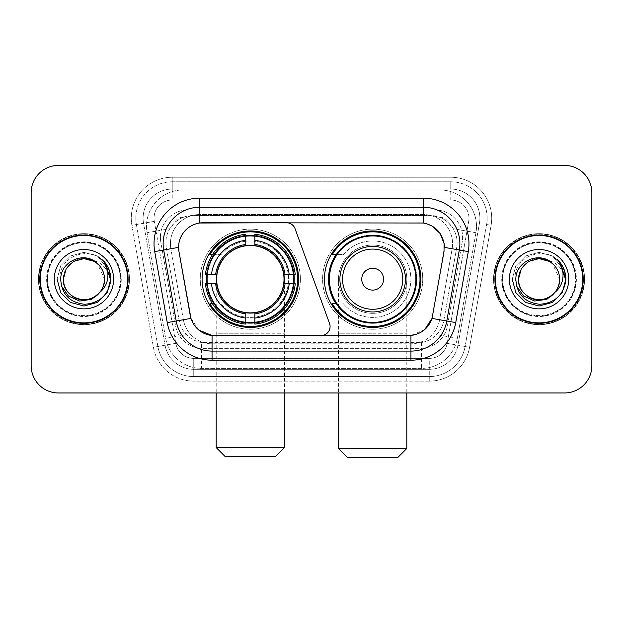 <?xml version="1.0" encoding="UTF-8"?>
<svg xmlns="http://www.w3.org/2000/svg" width="623" height="623" viewBox="0 0 623 623"><rect width="100%" height="100%" fill="white"/><g stroke="black" fill="none" stroke-linecap="round" stroke-linejoin="round"><path stroke-width="0.47" stroke-dasharray="3.12 2.34" d="M320.977 335.618A9.104 9.104 0 0 0 329.528 323.407L295.076 228.742A9.104 9.104 0 0 0 286.525 222.754L203.184 222.754A24.577 24.577 0 0 0 178.98 251.599L190.217 315.316A24.577 24.577 0 0 0 214.421 335.618L320.977 335.618M202.093 279.19A48.244 48.244 0 0 0 250.329 327.425A48.244 48.244 0 0 0 298.573 279.19A48.244 48.244 0 0 0 250.329 230.946A48.244 48.244 0 0 0 202.093 279.19M448.482 222.847A27.303 27.303 0 0 0 439.62 217.295L440.095 217.295A9.104 9.104 0 0 1 448.482 222.847L453.217 228.703C456.643 234.544 457.804 240.813 456.706 247.518L443.864 320.339C442.844 325.86 440.406 330.626 436.544 334.637C432.385 338.857 427.362 341.49 421.483 342.525L201.517 342.525C195.63 341.49 190.607 338.857 186.456 334.637C182.594 330.626 180.148 325.86 179.136 320.339L166.294 247.518L165.882 242.775C165.905 237.721 167.205 233.033 169.783 228.703L174.518 222.847A9.104 9.104 0 0 1 182.905 217.295L182.905 189.984A36.407 36.407 0 0 0 147.044 232.714L165.663 338.305A36.407 36.407 0 0 0 201.517 368.388L421.483 368.388A36.407 36.407 0 0 0 457.337 338.305L475.956 232.714A36.407 36.407 0 0 0 440.095 189.984L182.905 189.984A36.407 36.407 0 0 0 147.044 232.714L165.663 338.305A36.407 36.407 0 0 0 201.517 368.388L421.483 368.388A36.407 36.407 0 0 0 457.337 338.305L475.956 232.714A36.407 36.407 0 0 0 440.095 189.984L182.905 189.984M182.905 217.295L193.185 215.472L429.815 215.472A27.303 27.303 0 0 1 456.706 247.518L443.864 320.339A27.303 27.303 0 0 1 416.974 342.899L206.026 342.899A27.303 27.303 0 0 1 179.136 320.339L166.294 247.518A27.303 27.303 0 0 1 193.185 215.472L429.815 215.472L439.62 217.295M206.423 274.634A44.147 44.147 0 0 1 252.611 235.097A44.147 44.147 0 0 1 294.477 279.19A44.147 44.147 0 0 0 250.329 235.042A44.147 44.147 0 0 0 206.19 279.19A44.147 44.147 0 0 0 250.329 323.329A44.147 44.147 0 0 0 294.477 279.19A44.147 44.147 0 0 1 252.611 323.275A44.147 44.147 0 0 1 206.423 283.738M335.992 254.612A44.147 44.147 0 0 1 416.81 279.19A44.147 44.147 0 0 0 372.671 235.042A44.147 44.147 0 0 0 328.523 279.19A44.147 44.147 0 0 0 372.671 323.329A44.147 44.147 0 0 0 416.81 279.19A44.147 44.147 0 0 1 335.992 303.759M324.427 279.19A48.244 48.244 0 0 0 372.671 327.425A48.244 48.244 0 0 0 420.907 279.19A48.244 48.244 0 0 0 372.671 230.946A48.244 48.244 0 0 0 324.427 279.19M183.38 217.295A27.303 27.303 0 0 0 174.518 222.847M39.794 279.19A44.147 44.147 0 0 0 83.941 323.329A44.147 44.147 0 0 0 128.089 279.19A44.147 44.147 0 0 0 83.941 235.042A44.147 44.147 0 0 0 39.794 279.19M494.911 279.19A44.147 44.147 0 0 0 539.059 323.329A44.147 44.147 0 0 0 583.206 279.19A44.147 44.147 0 0 0 539.059 235.042A44.147 44.147 0 0 0 494.911 279.19M38.891 279.19A45.058 45.058 0 0 1 83.941 234.131A45.058 45.058 0 0 1 129 279.19A45.058 45.058 0 0 1 83.941 324.24A45.058 45.058 0 0 1 38.891 279.19A45.058 45.058 0 0 1 83.941 234.131A45.058 45.058 0 0 1 129 279.19A45.058 45.058 0 0 1 83.941 324.24A45.058 45.058 0 0 1 38.891 279.19M494 279.19A45.058 45.058 0 0 1 539.059 234.131A45.058 45.058 0 0 1 584.109 279.19A45.058 45.058 0 0 1 539.059 324.24A45.058 45.058 0 0 1 494 279.19A45.058 45.058 0 0 1 539.059 234.131A45.058 45.058 0 0 1 584.109 279.19A45.058 45.058 0 0 1 539.059 324.24A45.058 45.058 0 0 1 494 279.19M190.217 315.316L178.98 251.599L178.879 243.686C181.238 232.301 188.123 225.417 199.539 223.026L419.816 222.754L423.461 223.026L432.113 226.048M178.879 243.686C181.238 232.301 188.123 225.409 199.539 223.026L199.539 214.561L423.461 214.561A29.125 29.125 0 0 1 452.142 248.748A29.125 29.125 0 0 0 423.461 214.561L199.539 214.561A29.125 29.125 0 0 0 170.414 243.686A29.125 29.125 0 0 1 199.539 214.561A29.125 29.125 0 0 0 170.858 248.748A29.125 29.125 0 0 1 199.539 214.561L199.539 198.176L423.461 198.176A45.51 45.51 0 0 1 468.278 251.591L455.756 322.589A45.51 45.51 0 0 1 410.939 360.195L212.061 360.195A45.51 45.51 0 0 1 167.244 322.589L154.722 251.591A45.51 45.51 0 0 1 199.539 198.176M459.867 243.686A36.407 36.407 0 0 1 459.315 250.01A36.407 36.407 0 0 0 423.461 207.28L199.539 207.28A36.407 36.407 0 0 0 163.685 250.01L176.208 321.009A36.407 36.407 0 0 0 212.061 351.092L410.939 351.092A36.407 36.407 0 0 0 446.792 321.009A36.407 36.407 0 0 1 410.939 351.092M575.925 279.19A36.866 36.866 0 0 1 539.059 316.048A36.866 36.866 0 0 1 502.193 279.19A36.866 36.866 0 0 0 539.059 316.048A36.866 36.866 0 0 0 575.925 279.19A36.866 36.866 0 0 0 539.059 242.324A36.866 36.866 0 0 0 502.193 279.19A36.866 36.866 0 0 1 539.059 242.324A36.866 36.866 0 0 1 575.925 279.19M120.807 279.19A36.866 36.866 0 0 1 83.941 316.048A36.866 36.866 0 0 1 47.075 279.19A36.866 36.866 0 0 0 83.941 316.048A36.866 36.866 0 0 0 120.807 279.19A36.866 36.866 0 0 0 83.941 242.324A36.866 36.866 0 0 0 47.075 279.19A36.866 36.866 0 0 1 83.941 242.324A36.866 36.866 0 0 1 120.807 279.19M591.85 192.717A27.303 27.303 0 0 0 564.547 165.407L58.453 165.407A27.303 27.303 0 0 0 31.15 192.717L31.15 365.662A27.303 27.303 0 0 0 58.453 392.965L564.547 392.965A27.303 27.303 0 0 0 591.85 365.662L591.85 192.717A27.303 27.303 0 0 0 564.547 165.407L58.453 165.407A27.303 27.303 0 0 0 31.15 192.717L31.15 365.662A27.303 27.303 0 0 0 58.453 392.965L564.547 392.965A27.303 27.303 0 0 0 591.85 365.662L591.85 192.717A27.303 27.303 0 0 0 564.547 165.407M408.579 335.618L212.061 335.509C201.611 334.014 194.578 328.313 190.973 318.408L190.365 316.087M198.939 330.135L190.973 318.408L183.372 319.747L170.858 248.748L183.372 319.747A29.125 29.125 0 0 0 212.061 343.81A29.125 29.125 0 0 1 183.372 319.747A29.125 29.125 0 0 0 212.061 343.81L410.939 343.81L212.061 343.81L212.061 335.509L214.421 335.618M432.635 316.087L432.027 318.408L439.628 319.747A29.125 29.125 0 0 1 410.939 343.81A29.125 29.125 0 0 0 439.628 319.747L452.142 248.748L439.628 319.747L455.756 322.589M424.691 329.606L410.939 335.509L410.939 343.81A29.125 29.125 0 0 0 439.628 319.747M468.278 251.591L444.394 247.378L432.783 315.316M170.414 243.686A29.125 29.125 0 0 0 170.858 248.748L178.606 247.331M160.407 237.316A27.303 27.303 0 0 1 187.71 210.013A27.303 27.303 0 0 0 160.82 242.059A27.303 27.303 0 0 1 160.407 237.316M479.889 218.198A29.125 29.125 0 0 0 450.764 189.073L172.236 189.073L450.764 189.073A29.125 29.125 0 0 1 479.453 223.26L457.944 345.228L479.453 223.26A29.125 29.125 0 0 0 479.889 218.198A29.125 29.125 0 0 1 479.453 223.26A29.125 29.125 0 0 0 450.764 189.073L450.764 199.999A18.207 18.207 0 0 1 468.691 221.36L447.189 343.335A18.207 18.207 0 0 1 429.255 358.373L193.745 358.373A18.207 18.207 0 0 1 175.811 343.335L154.309 221.36A18.207 18.207 0 0 1 172.236 199.999L450.764 199.999A18.207 18.207 0 0 1 468.691 221.36L447.189 343.335A18.207 18.207 0 0 1 429.255 358.373L429.255 376.58L193.745 376.58L429.255 376.58A36.407 36.407 0 0 0 465.116 346.497L486.618 224.521A36.407 36.407 0 0 0 487.17 218.198A36.407 36.407 0 0 1 486.618 224.521L465.116 346.497A36.407 36.407 0 0 1 429.255 376.58A36.407 36.407 0 0 0 465.116 346.497A36.407 36.407 0 0 1 429.255 376.58L429.255 381.136A40.962 40.962 0 0 0 469.594 347.284L491.103 225.316A40.962 40.962 0 0 0 450.764 177.244L172.236 177.244L172.236 181.791A36.407 36.407 0 0 0 135.83 218.198A36.407 36.407 0 0 1 172.236 181.791L450.764 181.791L172.236 181.791L172.236 199.999L450.764 199.999L450.764 181.791A36.407 36.407 0 0 1 487.17 218.198A36.407 36.407 0 0 0 450.764 181.791A36.407 36.407 0 0 1 486.618 224.521L491.103 225.316A40.962 40.962 0 0 0 450.764 177.244L172.236 177.244A40.962 40.962 0 0 0 131.897 225.316L153.406 347.284A40.962 40.962 0 0 0 193.745 381.136L429.255 381.136A40.962 40.962 0 0 0 469.594 347.284L491.103 225.316L486.618 224.521M143.547 223.26A29.125 29.125 0 0 1 172.236 189.073A29.125 29.125 0 0 0 143.547 223.26L165.056 345.228L143.547 223.26L131.897 225.316L153.406 347.284A40.962 40.962 0 0 0 193.745 381.136L429.255 381.136L429.255 369.299L193.745 369.299L429.255 369.299A29.125 29.125 0 0 0 457.944 345.228A29.125 29.125 0 0 1 429.255 369.299A29.125 29.125 0 0 0 457.944 345.228A29.125 29.125 0 0 1 429.255 369.299L429.255 358.373L193.745 358.373L193.745 376.58A36.407 36.407 0 0 1 157.884 346.497L136.382 224.521L157.884 346.497A36.407 36.407 0 0 0 193.745 376.58A36.407 36.407 0 0 1 157.884 346.497A36.407 36.407 0 0 0 193.745 376.58L193.745 369.299A29.125 29.125 0 0 1 165.056 345.228A29.125 29.125 0 0 0 193.745 369.299A29.125 29.125 0 0 1 165.056 345.228A29.125 29.125 0 0 0 193.745 369.299L193.745 358.373A18.207 18.207 0 0 1 175.811 343.335L153.406 347.284L175.811 343.335L154.309 221.36L136.382 224.521A36.407 36.407 0 0 1 135.83 218.198A36.407 36.407 0 0 0 136.382 224.521A36.407 36.407 0 0 1 135.83 218.198A36.407 36.407 0 0 0 136.382 224.521L131.897 225.316A40.962 40.962 0 0 1 172.236 177.244L172.236 189.073A29.125 29.125 0 0 0 143.547 223.26L154.309 221.36A18.207 18.207 0 0 1 172.236 199.999L172.236 189.073A29.125 29.125 0 0 0 143.111 218.198M502.644 279.19A36.407 36.407 0 0 0 539.059 315.596A36.407 36.407 0 0 0 575.465 279.19A36.407 36.407 0 0 0 539.059 242.775A36.407 36.407 0 0 0 502.644 279.19A36.407 36.407 0 0 0 539.059 315.596A36.407 36.407 0 0 0 575.465 279.19A36.407 36.407 0 0 0 539.059 242.775A36.407 36.407 0 0 0 502.644 279.19A36.407 36.407 0 0 0 539.059 315.596A36.407 36.407 0 0 0 575.465 279.19A36.407 36.407 0 0 0 539.059 242.775A36.407 36.407 0 0 0 502.644 279.19A36.407 36.407 0 0 0 539.059 315.596A36.407 36.407 0 0 0 575.465 279.19A36.407 36.407 0 0 0 539.059 242.775A36.407 36.407 0 0 0 502.644 279.19A36.407 36.407 0 0 1 539.059 242.775A36.407 36.407 0 0 1 575.465 279.19A36.407 36.407 0 0 0 539.059 242.775A36.407 36.407 0 0 0 502.644 279.19M47.535 279.19A36.407 36.407 0 0 0 83.941 315.596A36.407 36.407 0 0 0 120.356 279.19A36.407 36.407 0 0 0 83.941 242.775A36.407 36.407 0 0 0 47.535 279.19A36.407 36.407 0 0 0 83.941 315.596A36.407 36.407 0 0 0 120.356 279.19A36.407 36.407 0 0 0 83.941 242.775A36.407 36.407 0 0 0 47.535 279.19A36.407 36.407 0 0 0 83.941 315.596A36.407 36.407 0 0 0 120.356 279.19A36.407 36.407 0 0 0 83.941 242.775A36.407 36.407 0 0 0 47.535 279.19A36.407 36.407 0 0 0 83.941 315.596A36.407 36.407 0 0 0 120.356 279.19A36.407 36.407 0 0 0 83.941 242.775A36.407 36.407 0 0 0 47.535 279.19A36.407 36.407 0 0 1 83.941 242.775A36.407 36.407 0 0 1 120.356 279.19A36.407 36.407 0 0 0 83.941 242.775A36.407 36.407 0 0 0 47.535 279.19M31.15 365.662A27.303 27.303 0 0 0 58.453 392.965M58.453 165.407A27.303 27.303 0 0 0 31.15 192.717M564.547 392.965A27.303 27.303 0 0 0 591.85 365.662M187.71 210.013L435.29 210.013A27.303 27.303 0 0 1 462.18 242.059L447.415 325.798A27.303 27.303 0 0 1 420.517 348.366L202.483 348.366A27.303 27.303 0 0 1 175.585 325.798L160.82 242.059L175.585 325.798A27.303 27.303 0 0 0 202.483 348.366L420.517 348.366A27.303 27.303 0 0 0 447.415 325.798L462.18 242.059A27.303 27.303 0 0 0 435.29 210.013L187.71 210.013M127.637 279.19A43.688 43.688 0 0 0 83.941 235.494A43.688 43.688 0 0 0 40.254 279.19A43.688 43.688 0 0 0 83.941 322.878A43.688 43.688 0 0 0 127.637 279.19M129.452 279.19A45.51 45.51 0 0 0 83.941 233.672A45.51 45.51 0 0 0 38.431 279.19A45.51 45.51 0 0 0 83.941 324.7A45.51 45.51 0 0 0 129.452 279.19A45.51 45.51 0 0 0 83.941 233.672A45.51 45.51 0 0 0 38.431 279.19A45.51 45.51 0 0 0 83.941 324.7A45.51 45.51 0 0 0 129.452 279.19M103.488 285.607A20.575 20.575 0 0 0 104.516 279.19L103.488 285.607L101.019 291.299M61.358 285.856L60.065 279.19C57.877 255.048 93.006 244.029 105.996 263.911C109.15 268.536 110.738 273.629 110.769 279.19L110.31 284.119L110.006 279.19C107.717 268.131 101.051 261.574 90.016 259.534A20.575 20.575 0 0 1 104.516 279.19C104.236 286.946 100.809 292.88 94.229 297C81.411 305.215 62.674 294.399 63.375 279.19C62.993 265.943 77.159 255.095 90.016 259.534M54.271 279.19A29.67 29.67 0 0 0 83.941 308.86A29.67 29.67 0 0 0 113.62 279.19A29.67 29.67 0 0 0 83.941 249.512A29.67 29.67 0 0 0 54.271 279.19M104.516 279.19C105.217 294.399 86.48 305.215 73.654 297C67.082 292.88 63.647 286.946 63.375 279.19C62.674 263.981 81.411 253.156 94.229 261.372C100.809 265.491 104.236 271.433 104.516 279.19C104.236 286.946 100.809 292.88 94.229 297C81.411 305.215 62.674 294.399 63.375 279.19C63.647 271.433 67.082 265.491 73.654 261.372C86.48 253.156 105.217 263.981 104.516 279.19C105.217 294.399 86.48 305.215 73.654 297C67.082 292.88 63.647 286.946 63.375 279.19C63.647 271.433 67.082 265.491 73.654 261.372C86.48 253.156 105.217 263.981 104.516 279.19L97.422 263.646C102.071 267.913 104.438 273.092 104.516 279.19C105.217 263.981 86.48 253.156 73.654 261.372C67.082 265.491 63.647 271.433 63.375 279.19M110.73 280.732L106.759 293.308L97.359 302.42L83.941 306.018L70.531 302.42L60.711 292.6L57.114 279.19L60.711 265.772L70.531 255.952L83.941 252.362L97.359 255.952L104.236 261.637L97.359 255.952L83.941 252.362L70.531 255.952L60.711 265.772L57.114 279.19L60.711 292.6L70.531 302.42L83.941 306.018L97.359 302.42L106.969 292.958L110.762 279.968L106.969 292.958L97.359 302.42L83.941 306.018L70.531 302.42L60.711 292.6L57.114 279.19L60.711 265.772L70.531 255.952L83.941 252.362L97.359 255.952L109.508 271.06L97.359 255.952L83.941 252.362L70.531 255.952L60.711 265.772L57.114 279.19L60.711 292.6L70.531 302.42L83.941 306.018L97.359 302.42L106.969 292.958L110.762 279.968L106.969 292.958L97.359 302.42L83.941 306.018L70.531 302.42L60.711 292.6L57.114 279.19L60.711 265.772L70.531 255.952L83.941 252.362L97.359 255.952L109.508 271.06L97.359 255.952L83.941 252.362L70.531 255.952L60.711 265.772L57.114 279.19L60.711 292.6L70.531 302.42L83.941 306.018L97.359 302.42L106.969 292.958L110.762 279.968L106.969 292.958L97.359 302.42L83.941 306.018L70.531 302.42L60.711 292.6L57.114 279.19L60.711 265.772L70.531 255.952L83.941 252.362L97.359 255.952L105.996 263.911M110.762 279.968L106.969 292.958L97.359 302.42L83.941 306.018L70.531 302.42L60.711 292.6L57.114 279.19L60.711 265.772L70.531 255.952L83.941 252.362L97.359 255.952L104.236 261.637L97.359 255.952L83.941 252.362L70.531 255.952L60.711 265.772L57.114 279.19L60.711 292.6L70.531 302.42L83.941 306.018L97.359 302.42L106.969 292.958L110.762 279.968M57.114 279.19L60.711 265.772L70.531 255.952L83.941 252.362L97.359 255.952L104.236 261.637M110.762 279.984L110.31 284.119M582.746 279.19A43.688 43.688 0 0 0 539.059 235.494A43.688 43.688 0 0 0 495.363 279.19A43.688 43.688 0 0 0 539.059 322.878A43.688 43.688 0 0 0 582.746 279.19M584.569 279.19A45.51 45.51 0 0 0 539.059 233.672A45.51 45.51 0 0 0 493.548 279.19A45.51 45.51 0 0 0 539.059 324.7A45.51 45.51 0 0 0 584.569 279.19A45.51 45.51 0 0 0 539.059 233.672A45.51 45.51 0 0 0 493.548 279.19A45.51 45.51 0 0 0 539.059 324.7A45.51 45.51 0 0 0 584.569 279.19M558.597 285.607A20.575 20.575 0 0 0 559.625 279.19L558.597 285.607L556.129 291.299M516.475 285.856L515.182 279.19C512.994 255.048 548.115 244.029 561.113 263.911C564.259 268.536 565.848 273.629 565.886 279.19L565.427 284.119L565.123 279.19C562.826 268.131 556.168 261.574 545.133 259.534A20.575 20.575 0 0 1 559.625 279.19C559.353 286.946 555.918 292.88 549.346 297C536.52 305.215 517.783 294.399 518.484 279.19C518.11 265.943 532.276 255.095 545.133 259.534M509.38 279.19A29.67 29.67 0 0 0 539.059 308.86A29.67 29.67 0 0 0 568.729 279.19A29.67 29.67 0 0 0 539.059 249.512A29.67 29.67 0 0 0 509.38 279.19M559.625 279.19C560.326 294.399 541.589 305.215 528.771 297C522.191 292.88 518.764 286.946 518.484 279.19C517.783 263.981 536.52 253.156 549.346 261.372C555.918 265.491 559.353 271.433 559.625 279.19C559.353 286.946 555.918 292.88 549.346 297C536.52 305.215 517.783 294.399 518.484 279.19C518.764 271.433 522.191 265.491 528.771 261.372C541.589 253.156 560.326 263.981 559.625 279.19C560.326 294.399 541.589 305.215 528.771 297C522.191 292.88 518.764 286.946 518.484 279.19C518.764 271.433 522.191 265.491 528.771 261.372C541.589 253.156 560.326 263.981 559.625 279.19L552.531 263.646C557.188 267.913 559.555 273.092 559.625 279.19C560.326 263.981 541.589 253.156 528.771 261.372C522.191 265.491 518.764 271.433 518.484 279.19M565.84 280.732L561.868 293.308L552.469 302.42L539.059 306.018L525.641 302.42L515.821 292.6L512.231 279.19L515.821 265.772L525.641 255.952L539.059 252.362L552.469 255.952L559.353 261.637L552.469 255.952L539.059 252.362L525.641 255.952L515.821 265.772L512.231 279.19L515.821 292.6L525.641 302.42L539.059 306.018L552.469 302.42L562.078 292.958L565.871 279.968L562.078 292.958L552.469 302.42L539.059 306.018L525.641 302.42L515.821 292.6L512.231 279.19L515.821 265.772L525.641 255.952L539.059 252.362L552.469 255.952L564.625 271.06L552.469 255.952L539.059 252.362L525.641 255.952L515.821 265.772L512.231 279.19L515.821 292.6L525.641 302.42L539.059 306.018L552.469 302.42L562.078 292.958L565.871 279.968L562.078 292.958L552.469 302.42L539.059 306.018L525.641 302.42L515.821 292.6L512.231 279.19L515.821 265.772L525.641 255.952L539.059 252.362L552.469 255.952L564.625 271.06L552.469 255.952L539.059 252.362L525.641 255.952L515.821 265.772L512.231 279.19L515.821 292.6L525.641 302.42L539.059 306.018L552.469 302.42L562.078 292.958L565.871 279.968L562.078 292.958L552.469 302.42L539.059 306.018L525.641 302.42L515.821 292.6L512.231 279.19L515.821 265.772L525.641 255.952L539.059 252.362L552.469 255.952L561.113 263.911M565.871 279.968L562.078 292.958L552.469 302.42L539.059 306.018L525.641 302.42L515.821 292.6L512.231 279.19L515.821 265.772L525.641 255.952L539.059 252.362L552.469 255.952L559.353 261.637L552.469 255.952L539.059 252.362L525.641 255.952L515.821 265.772L512.231 279.19L515.821 292.6L525.641 302.42L539.059 306.018L552.469 302.42L562.078 292.958L565.871 279.968M512.231 279.19L515.821 265.772L525.641 255.952L539.059 252.362L552.469 255.952L559.353 261.637M565.871 279.984L565.427 284.119M216.197 279.19A34.133 34.133 0 0 1 250.329 245.057A34.133 34.133 0 0 1 284.47 279.19A34.133 34.133 0 0 0 250.329 245.057A34.133 34.133 0 0 0 216.197 279.19A34.133 34.133 0 0 1 250.329 245.057A34.133 34.133 0 0 1 284.47 279.19A34.133 34.133 0 0 0 250.329 245.057A34.133 34.133 0 0 0 216.197 279.19A34.133 34.133 0 0 0 250.329 313.322A34.133 34.133 0 0 0 284.47 279.19A34.133 34.133 0 0 1 250.329 313.322A34.133 34.133 0 0 1 216.197 279.19A34.133 34.133 0 0 0 250.329 313.322A34.133 34.133 0 0 0 284.47 279.19A34.133 34.133 0 0 1 250.329 313.322A34.133 34.133 0 0 1 216.197 279.19L216.197 333.803L250.329 333.803L216.197 333.803L216.197 392.965M225.3 456.682L275.366 456.682M284.47 447.579L216.197 447.579M216.656 279.19A33.681 33.681 0 0 0 250.329 312.863A33.681 33.681 0 0 0 284.01 279.19A33.681 33.681 0 0 0 250.329 245.509A33.681 33.681 0 0 0 216.656 279.19M293.565 279.19A43.236 43.236 0 0 0 250.329 235.953A43.236 43.236 0 0 0 207.101 279.19A43.236 43.236 0 0 0 250.329 322.426A43.236 43.236 0 0 0 293.565 279.19A43.236 43.236 0 0 0 250.329 235.953A43.236 43.236 0 0 0 207.101 279.19A43.236 43.236 0 0 0 250.329 322.426A43.236 43.236 0 0 0 293.565 279.19A43.236 43.236 0 0 0 250.329 235.953A43.236 43.236 0 0 0 207.101 279.19A43.236 43.236 0 0 0 250.329 322.426A43.236 43.236 0 0 0 293.565 279.19M245.781 235.735L245.781 236.195A43.236 43.236 0 0 0 207.334 274.634L205.419 274.634A45.144 45.144 0 0 1 245.781 234.271L245.781 235.735A43.688 43.688 0 0 0 206.883 274.634M293.783 274.634L293.332 274.634A43.236 43.236 0 0 0 254.885 236.195L254.885 234.271A45.144 45.144 0 0 1 295.247 274.634L293.783 274.634A43.688 43.688 0 0 0 254.885 235.735M300.395 279.19A50.066 50.066 0 0 0 250.329 229.124A50.066 50.066 0 0 0 200.271 279.19A50.066 50.066 0 0 0 250.329 329.248A50.066 50.066 0 0 0 300.395 279.19A50.066 50.066 0 0 0 250.329 229.124A50.066 50.066 0 0 0 200.271 279.19A50.066 50.066 0 0 0 250.329 329.248A50.066 50.066 0 0 0 300.395 279.19M254.885 322.644L254.885 322.184A43.236 43.236 0 0 0 293.332 283.738L295.247 283.738A45.144 45.144 0 0 1 254.885 324.108L254.885 322.644A43.688 43.688 0 0 0 293.783 283.738M206.883 283.738L207.334 283.738A43.236 43.236 0 0 0 245.781 322.184L245.781 324.108A45.144 45.144 0 0 1 205.419 283.738L206.883 283.738A43.688 43.688 0 0 0 245.781 322.644M254.885 244.473L254.885 236.195M245.781 236.195L245.781 245.758M207.334 283.738L216.96 283.738M215.62 274.634L207.334 274.634M254.885 322.184L254.885 312.614M245.781 313.899L245.781 322.184M293.332 274.634L283.699 274.634M285.046 283.738L293.332 283.738M212.459 303.759L209.881 303.759A47.332 47.332 0 0 0 297.662 279.19A47.332 47.332 0 0 0 209.881 254.612L221.048 254.612A38.229 38.229 0 0 1 276.565 251.381A38.229 38.229 0 0 1 276.565 306.991A38.229 38.229 0 0 1 221.048 303.759A38.229 38.229 0 0 0 276.565 306.991A38.229 38.229 0 0 0 276.565 251.381A38.229 38.229 0 0 0 221.048 254.612L212.459 254.612M338.53 279.19A34.133 34.133 0 0 1 372.671 245.057A34.133 34.133 0 0 1 406.803 279.19A34.133 34.133 0 0 0 372.671 245.057A34.133 34.133 0 0 0 338.53 279.19A34.133 34.133 0 0 1 372.671 245.057A34.133 34.133 0 0 1 406.803 279.19A34.133 34.133 0 0 0 372.671 245.057A34.133 34.133 0 0 0 338.53 279.19A34.133 34.133 0 0 0 372.671 313.322A34.133 34.133 0 0 0 406.803 279.19A34.133 34.133 0 0 1 372.671 313.322A34.133 34.133 0 0 1 338.53 279.19A34.133 34.133 0 0 0 372.671 313.322A34.133 34.133 0 0 0 406.803 279.19A34.133 34.133 0 0 1 372.671 313.322A34.133 34.133 0 0 1 338.53 279.19L338.53 333.803L372.671 333.803L338.53 333.803L338.53 392.965M347.634 457.594L397.7 457.594M406.803 448.49L338.53 448.49M405.433 279.19A32.77 32.77 0 0 0 372.671 246.42A32.77 32.77 0 0 0 339.901 279.19A32.77 32.77 0 0 0 372.671 311.952A32.77 32.77 0 0 0 405.433 279.19M415.899 279.19A43.236 43.236 0 0 0 372.671 235.953A43.236 43.236 0 0 0 329.435 279.19A43.236 43.236 0 0 0 372.671 322.426A43.236 43.236 0 0 0 415.899 279.19A43.236 43.236 0 0 0 372.671 235.953A43.236 43.236 0 0 0 329.435 279.19A43.236 43.236 0 0 0 372.671 322.426A43.236 43.236 0 0 0 415.899 279.19A43.236 43.236 0 0 0 372.671 235.953A43.236 43.236 0 0 0 329.435 279.19A43.236 43.236 0 0 0 372.671 322.426A43.236 43.236 0 0 0 415.899 279.19M422.729 279.19A50.066 50.066 0 0 0 372.671 229.124A50.066 50.066 0 0 0 322.605 279.19A50.066 50.066 0 0 0 372.671 329.248A50.066 50.066 0 0 0 422.729 279.19A50.066 50.066 0 0 0 372.671 229.124A50.066 50.066 0 0 0 322.605 279.19A50.066 50.066 0 0 0 372.671 329.248A50.066 50.066 0 0 0 422.729 279.19M336.599 303.759L332.215 303.759A47.332 47.332 0 0 0 419.995 279.19A47.332 47.332 0 0 0 332.215 254.612L343.382 254.612A38.229 38.229 0 0 1 398.899 251.381A38.229 38.229 0 0 1 398.899 306.991A38.229 38.229 0 0 1 343.382 303.759A38.229 38.229 0 0 0 398.899 306.991A38.229 38.229 0 0 0 398.899 251.381A38.229 38.229 0 0 0 343.382 254.612L336.599 254.612M475.956 232.714L453.217 228.703M421.483 342.525L421.483 368.388A36.407 36.407 0 0 0 457.337 338.305L436.544 334.637M186.456 334.637L165.663 338.305A36.407 36.407 0 0 0 201.517 368.388L201.517 342.525M146.491 226.39A36.407 36.407 0 0 0 147.044 232.714L169.783 228.703M476.509 226.39A36.407 36.407 0 0 0 440.095 189.984L440.095 217.295M199.539 207.28A36.407 36.407 0 0 0 163.685 250.01M423.461 223.026L423.461 214.561A29.125 29.125 0 0 1 452.586 243.686M176.208 321.009A36.407 36.407 0 0 0 212.061 351.092M167.244 322.589L183.372 319.747M212.061 343.81L212.061 360.195M410.939 343.81L410.939 360.195M154.722 251.591L170.858 248.748M423.461 198.176L423.461 214.561M487.17 218.198A36.407 36.407 0 0 0 450.764 181.791L450.764 189.073M469.594 347.284L447.189 343.335L469.594 347.284M46.624 279.19A37.318 37.318 0 0 0 83.941 316.507A37.318 37.318 0 0 0 121.259 279.19A37.318 37.318 0 0 0 83.941 241.864A37.318 37.318 0 0 0 46.624 279.19A37.318 37.318 0 0 0 83.941 316.507A37.318 37.318 0 0 0 121.259 279.19A37.318 37.318 0 0 0 83.941 241.864A37.318 37.318 0 0 0 46.624 279.19M501.741 279.19A37.318 37.318 0 0 0 539.059 316.507A37.318 37.318 0 0 0 576.376 279.19A37.318 37.318 0 0 0 539.059 241.864A37.318 37.318 0 0 0 501.741 279.19A37.318 37.318 0 0 0 539.059 316.507A37.318 37.318 0 0 0 576.376 279.19A37.318 37.318 0 0 0 539.059 241.864A37.318 37.318 0 0 0 501.741 279.19M250.329 333.803L284.47 333.803L250.329 333.803M250.329 245.057A34.133 34.133 0 0 1 284.47 279.19L284.47 392.965M214.265 303.759A43.641 43.641 0 0 0 245.781 322.589M254.885 322.589A43.641 43.641 0 0 0 293.737 283.738M293.737 274.634A43.641 43.641 0 0 0 254.885 235.782M245.781 235.782A43.641 43.641 0 0 0 214.265 254.612M372.671 333.803L406.803 333.803L372.671 333.803M372.671 245.057A34.133 34.133 0 0 1 406.803 279.19L406.803 392.965"/><path stroke-width="0.93" d="M199.539 198.176L199.539 223.026L286.525 222.754A9.104 9.104 0 0 1 295.076 228.742L329.528 323.407A9.104 9.104 0 0 1 320.977 335.618L214.421 335.618A24.577 24.577 0 0 1 190.217 315.316L178.98 251.599L190.973 318.408L176.208 321.009L163.685 250.01A36.407 36.407 0 0 1 199.539 207.28L423.461 207.28A36.407 36.407 0 0 1 459.315 250.01L446.792 321.009A36.407 36.407 0 0 1 410.939 351.092L212.061 351.092A36.407 36.407 0 0 1 176.208 321.009L167.244 322.589L154.722 251.591A45.51 45.51 0 0 1 199.539 198.176L423.461 198.176L423.461 223.026C434.862 225.401 441.746 232.286 444.121 243.686L444.02 251.599L432.027 318.408C428.437 328.305 421.405 334.006 410.939 335.509L214.421 335.618M202.093 279.19A48.244 48.244 0 0 0 250.329 327.425A48.244 48.244 0 0 0 298.573 279.19A48.244 48.244 0 0 0 250.329 230.946A48.244 48.244 0 0 0 202.093 279.19M423.461 223.026L203.184 222.754A24.577 24.577 0 0 0 178.98 251.599L178.606 247.378L163.685 250.01A36.407 36.407 0 0 1 163.133 243.686M206.423 283.738A44.147 44.147 0 0 1 206.423 274.634M335.992 303.759A44.147 44.147 0 0 1 335.992 254.612M420.907 279.19A48.244 48.244 0 0 1 372.671 327.425A48.244 48.244 0 0 1 324.427 279.19A48.244 48.244 0 0 1 372.671 230.946A48.244 48.244 0 0 1 420.907 279.19M39.794 279.19A44.147 44.147 0 0 0 83.941 323.329A44.147 44.147 0 0 0 128.089 279.19A44.147 44.147 0 0 0 83.941 235.042A44.147 44.147 0 0 0 39.794 279.19M494.911 279.19A44.147 44.147 0 0 0 539.059 323.329A44.147 44.147 0 0 0 583.206 279.19A44.147 44.147 0 0 0 539.059 235.042A44.147 44.147 0 0 0 494.911 279.19M178.606 247.331L178.879 243.686M423.461 198.176A45.51 45.51 0 0 1 468.278 251.591L455.756 322.589A45.51 45.51 0 0 1 410.939 360.195L212.061 360.195L212.061 335.509L198.939 330.135M432.113 226.048L440.142 233.516L444.121 243.686L444.394 247.378L468.278 251.591M410.939 360.195L410.939 335.509L408.579 335.618M459.315 250.01L446.792 321.009L432.027 318.408L424.691 329.606M432.783 315.316L432.635 316.087M190.365 316.087L190.217 315.316M591.85 192.717A27.303 27.303 0 0 0 564.547 165.407L58.453 165.407A27.303 27.303 0 0 0 31.15 192.717L31.15 365.662A27.303 27.303 0 0 0 58.453 392.965L564.547 392.965A27.303 27.303 0 0 0 591.85 365.662L591.85 192.717L591.85 365.662M31.15 192.717L31.15 365.662M564.547 165.407L58.453 165.407M58.453 392.965L564.547 392.965M127.637 279.19A43.688 43.688 0 0 0 83.941 235.494A43.688 43.688 0 0 0 40.254 279.19A43.688 43.688 0 0 0 83.941 322.878A43.688 43.688 0 0 0 127.637 279.19M101.019 291.299L91.729 299.336L79.557 301.034L68.359 295.964L61.358 285.856M104.516 279.19C105.217 294.399 86.48 305.215 73.654 297C67.082 292.88 63.647 286.946 63.375 279.19L66.131 268.902L73.654 261.372L83.941 258.615L94.229 261.372L97.422 263.646C84.798 250.415 60.493 261.31 60.719 279.19C61.646 294.212 69.605 302.568 84.603 304.265C99.376 303.199 108.083 295.349 110.73 280.732L110.769 279.19C110.692 272.438 108.449 266.512 104.033 261.411C107.39 266.917 108.573 272.843 107.584 279.19C106.619 284.586 103.994 288.986 99.703 292.405A20.575 20.575 0 0 0 104.516 279.19C104.236 286.946 100.809 292.88 94.229 297C81.411 305.215 62.674 294.399 63.375 279.19L66.131 268.902L73.654 261.372L83.941 258.615L94.229 261.372L97.422 263.646L94.229 261.372L83.941 258.615L73.654 261.372L66.131 268.902L63.375 279.19C63.647 286.946 67.082 292.88 73.654 297C86.48 305.215 105.217 294.399 104.516 279.19A20.575 20.575 0 0 0 97.422 263.646M99.703 292.405C88.785 307.162 62.3 297.724 63.375 279.19M54.271 279.19A29.67 29.67 0 0 0 83.941 308.86A29.67 29.67 0 0 0 113.62 279.19A29.67 29.67 0 0 0 83.941 249.512A29.67 29.67 0 0 0 54.271 279.19M104.033 261.411L110.762 279.968L109.508 271.06L110.762 279.968L109.508 271.06L110.762 279.968L104.236 261.637L110.762 279.968L104.236 261.637L110.769 279.19L107.179 292.6L97.359 302.42L83.941 306.018L70.531 302.42L60.711 292.6L57.114 279.19M104.236 261.637L110.762 279.984M582.746 279.19A43.688 43.688 0 0 0 539.059 235.494A43.688 43.688 0 0 0 495.363 279.19A43.688 43.688 0 0 0 539.059 322.878A43.688 43.688 0 0 0 582.746 279.19M556.129 291.299L546.838 299.336L534.674 301.034L523.468 295.964L516.475 285.856M559.625 279.19C560.326 294.399 541.589 305.215 528.771 297C522.191 292.88 518.764 286.946 518.484 279.19L521.241 268.902L528.771 261.372L539.059 258.615L549.346 261.372L552.531 263.646C539.907 250.415 515.603 261.31 515.828 279.19C516.755 294.212 524.722 302.568 539.72 304.265C554.486 303.199 563.192 295.349 565.84 280.732L565.886 279.19C565.809 272.438 563.566 266.512 559.15 261.411C562.507 266.917 563.69 272.843 562.694 279.19C561.736 284.586 559.111 288.986 554.82 292.405A20.575 20.575 0 0 0 559.625 279.19C559.353 286.946 555.918 292.88 549.346 297C536.52 305.215 517.783 294.399 518.484 279.19L521.241 268.902L528.771 261.372L539.059 258.615L549.346 261.372L552.531 263.646L549.346 261.372L539.059 258.615L528.771 261.372L521.241 268.902L518.484 279.19C518.764 286.946 522.191 292.88 528.771 297C541.589 305.215 560.326 294.399 559.625 279.19A20.575 20.575 0 0 0 552.531 263.646M554.82 292.405C543.902 307.162 517.417 297.724 518.484 279.19M509.38 279.19A29.67 29.67 0 0 0 539.059 308.86A29.67 29.67 0 0 0 568.729 279.19A29.67 29.67 0 0 0 539.059 249.512A29.67 29.67 0 0 0 509.38 279.19M559.15 261.411L565.871 279.968L564.625 271.06L565.871 279.968L564.625 271.06L565.871 279.968L559.353 261.637L565.871 279.968L559.353 261.637L565.886 279.19L562.289 292.6L552.469 302.42L539.059 306.018L525.641 302.42L515.821 292.6L512.231 279.19M559.353 261.637L565.871 279.984M275.366 456.682L225.3 456.682L216.197 447.579L284.47 447.579L275.366 456.682M254.885 322.278L254.885 324.108A45.144 45.144 0 0 0 295.247 283.738L293.417 283.738A43.33 43.33 0 0 1 254.885 322.278L254.885 318.065A39.14 39.14 0 0 0 289.204 283.738L283.699 283.738A33.681 33.681 0 0 0 254.885 245.82L254.885 236.101A43.33 43.33 0 0 1 293.417 274.634L295.247 274.634A45.144 45.144 0 0 0 254.885 234.271L254.885 236.101M207.249 283.738L205.419 283.738A45.144 45.144 0 0 0 245.781 324.108L245.781 322.278A43.33 43.33 0 0 1 207.249 283.738L211.462 283.738A39.14 39.14 0 0 0 245.781 318.065L245.781 312.559A33.681 33.681 0 0 0 283.699 283.738L285.046 283.738A35.013 35.013 0 0 1 254.885 313.899L254.885 318.065M245.781 236.101L245.781 234.271A45.144 45.144 0 0 0 205.419 274.634L207.249 274.634A43.33 43.33 0 0 1 245.781 236.101L245.781 240.314A39.14 39.14 0 0 0 211.462 274.634L216.96 274.634A33.681 33.681 0 0 0 245.781 312.559L245.781 313.899A35.013 35.013 0 0 1 215.62 283.738L211.462 283.738M207.334 283.738A43.236 43.236 0 0 1 207.334 274.634M254.885 236.195A43.236 43.236 0 0 0 245.781 236.195M293.332 274.634A43.236 43.236 0 0 1 293.332 283.738M293.417 274.634L289.204 274.634A39.14 39.14 0 0 0 254.885 240.314M289.204 283.738L293.417 283.738M245.781 318.065L245.781 322.278M283.699 274.634L289.204 274.634M254.885 312.614L254.885 313.899M245.781 312.559A33.681 33.681 0 0 1 216.96 283.738L215.62 283.738M254.885 322.184A43.236 43.236 0 0 1 245.781 322.184M211.462 274.634L207.249 274.634M245.781 245.758L245.781 240.314M254.885 245.82A33.681 33.681 0 0 0 216.96 274.634L215.62 274.634A35.013 35.013 0 0 1 245.781 244.473M254.885 245.758L254.885 244.473A35.013 35.013 0 0 1 285.046 274.634M212.459 254.612L209.881 254.612A47.332 47.332 0 0 1 297.662 279.19A47.332 47.332 0 0 1 209.881 303.759L212.459 303.759M397.7 457.594L347.634 457.594L338.53 448.49L406.803 448.49L397.7 457.594M383.589 279.19A10.926 10.926 0 0 0 372.671 268.264A10.926 10.926 0 0 0 361.745 279.19A10.926 10.926 0 0 0 372.671 290.108A10.926 10.926 0 0 0 383.589 279.19M405.433 279.19A32.77 32.77 0 0 0 372.671 246.42A32.77 32.77 0 0 0 339.901 279.19A32.77 32.77 0 0 0 372.671 311.952A32.77 32.77 0 0 0 405.433 279.19A32.77 32.77 0 0 1 372.671 311.952A32.77 32.77 0 0 1 339.901 279.19M415.899 279.19A43.236 43.236 0 0 0 372.671 235.953A43.236 43.236 0 0 0 329.435 279.19A43.236 43.236 0 0 0 372.671 322.426A43.236 43.236 0 0 0 415.899 279.19M419.995 279.19A47.332 47.332 0 0 1 332.215 303.759L336.599 303.759A43.641 43.641 0 0 0 401.539 311.913A43.641 43.641 0 0 0 401.539 246.459A43.641 43.641 0 0 0 336.599 254.612L332.215 254.612A47.332 47.332 0 0 1 419.995 279.19M212.061 360.195A45.51 45.51 0 0 1 167.244 322.589M154.722 251.591L163.685 250.01M446.792 321.009L455.756 322.589M254.885 312.559A33.681 33.681 0 0 0 283.699 283.738M245.781 322.589A43.641 43.641 0 0 0 254.885 322.589M293.737 283.738A43.641 43.641 0 0 0 293.737 274.634M254.885 235.782A43.641 43.641 0 0 0 245.781 235.782M402.77 279.19A30.099 30.099 0 0 0 372.671 249.083A30.099 30.099 0 0 0 342.564 279.19A30.099 30.099 0 0 0 372.671 309.288A30.099 30.099 0 0 0 402.77 279.19M284.47 392.965L284.47 447.579M216.197 392.965L216.197 447.579M406.803 392.965L406.803 448.49M338.53 392.965L338.53 448.49"/></g></svg>
